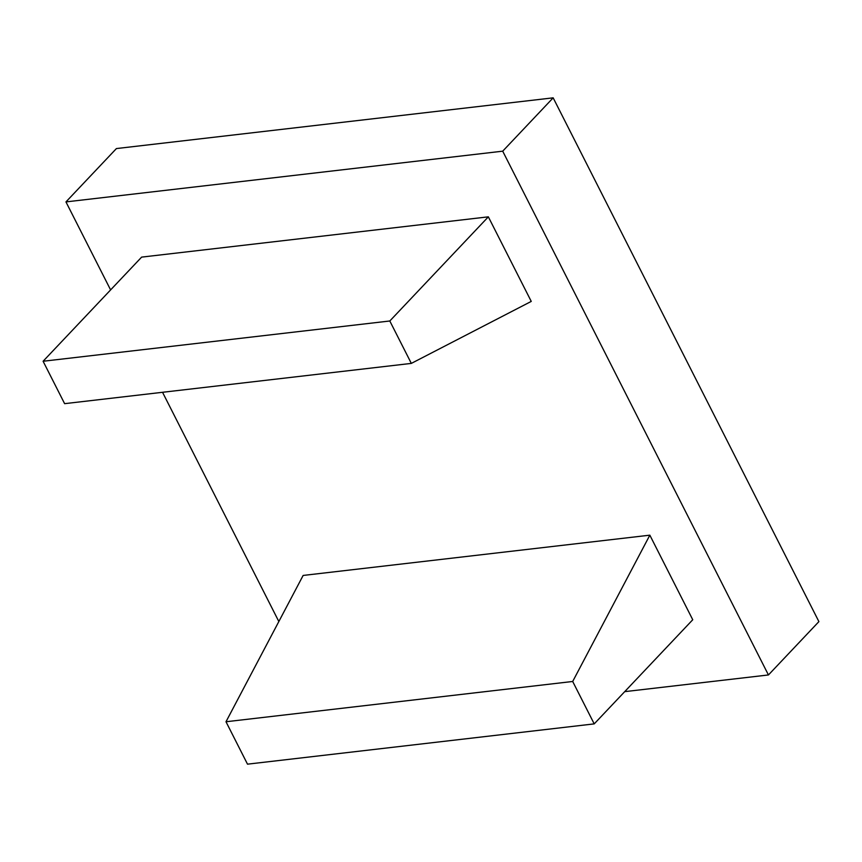 <?xml version="1.0" encoding="UTF-8"?>
<svg xmlns="http://www.w3.org/2000/svg" width="862" height="862" viewBox="0 0 862 862"><rect width="100%" height="100%" fill="white"/><g stroke="black" fill="none" stroke-linecap="round" stroke-linejoin="round"><path stroke-width="1.29" d="M488.345 216.836L141.637 257.113L43.1 361.253L64.618 403.664L411.325 363.398L531.251 301.409L488.345 216.836L389.807 320.987L411.325 363.398M43.1 361.253L389.807 320.987M572.691 681.476L649.84 535.173L692.746 619.746L594.209 723.886L572.691 681.476L225.995 721.753L303.144 575.439L649.84 535.173M594.209 723.886L247.502 764.163L225.995 721.753M624.724 691.647L768.441 674.957L502.708 151.173L65.954 201.902L110.605 289.912M162.541 392.296L278.835 621.524M65.954 201.902L116.413 148.566L553.167 97.837L818.9 621.621L768.441 674.957M502.708 151.173L553.167 97.837"/></g></svg>

